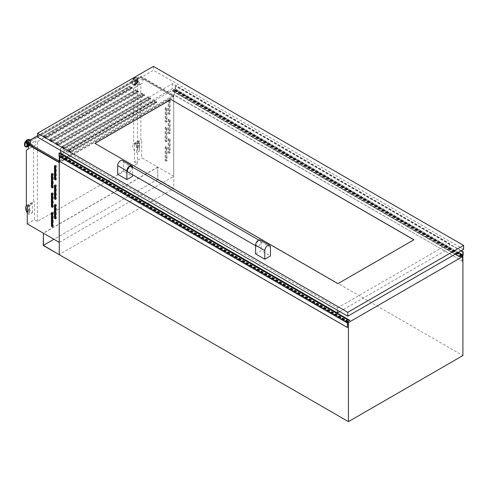 <?xml version="1.0" encoding="UTF-8"?>
<svg xmlns="http://www.w3.org/2000/svg" width="488" height="488" viewBox="0 0 488 488"><rect width="100%" height="100%" fill="white"/><g stroke="black" fill="none" stroke-linecap="round" stroke-linejoin="round"><path stroke-width="0.37" stroke-dasharray="2.44 1.83" d="M173.734 188.417L157.88 179.261L157.728 167.036L157.728 179.352L173.734 188.594L59.255 254.51M157.88 179.261L53.918 239.285M157.88 167.122L43.402 233.215M157.728 167.036L43.249 233.13M157.728 179.352L43.249 245.446M55.699 218.282A0.866 0.5 -120 0 0 56.285 218.435A0.866 0.5 -120 0 0 56.468 218.038L56.468 205.296A0.866 0.5 -120 0 0 55.852 204.234A0.866 0.5 -120 0 0 55.418 204.191A0.866 0.5 -120 0 0 55.242 204.588L55.242 204.789M55.699 198.817A0.866 0.5 -120 0 0 56.285 198.97A0.866 0.5 -120 0 0 56.468 198.573L56.468 185.83A0.866 0.5 -120 0 0 55.852 184.769A0.866 0.5 -120 0 0 55.418 184.726A0.866 0.5 -120 0 0 55.242 185.123L55.242 185.324M55.699 179.352A0.866 0.5 -120 0 0 56.285 179.505A0.866 0.5 -120 0 0 56.468 179.108L56.468 166.365A0.866 0.5 -120 0 0 55.852 165.304A0.866 0.5 -120 0 0 55.418 165.261A0.866 0.5 -120 0 0 55.242 165.658L55.242 165.859M52.637 226.243A0.866 0.5 -120 0 0 53.222 226.395A0.866 0.5 -120 0 0 53.399 225.999L53.399 213.256A0.866 0.5 -120 0 0 52.789 212.195A0.866 0.5 -120 0 0 52.356 212.152A0.866 0.5 -120 0 0 52.173 212.548L52.173 212.75M52.637 206.778A0.866 0.5 -120 0 0 53.222 206.93A0.866 0.5 -120 0 0 53.399 206.534L53.399 193.791A0.866 0.5 -120 0 0 52.789 192.73A0.866 0.5 -120 0 0 52.356 192.687A0.866 0.5 -120 0 0 52.173 193.083L52.173 193.285M52.637 187.313A0.866 0.5 -120 0 0 53.222 187.465A0.866 0.5 -120 0 0 53.399 187.069L53.399 174.326A0.866 0.5 -120 0 0 52.789 173.264A0.866 0.5 -120 0 0 52.356 173.222A0.866 0.5 -120 0 0 52.173 173.618L52.173 173.819M168.952 151.677A0.866 0.5 -120 0 0 169.562 152.738A0.866 0.5 -120 0 0 169.995 152.787A0.866 0.5 -120 0 0 170.178 152.384L170.178 139.647A0.866 0.5 -120 0 0 169.8 138.775A0.866 0.5 -120 0 0 169.129 138.543A0.866 0.5 -120 0 0 168.952 138.94L168.952 151.677L168.183 152.122A0.866 0.5 -120 0 0 168.799 153.183A0.866 0.5 -120 0 0 169.232 153.226A0.866 0.5 -120 0 0 169.409 152.829L169.409 140.087A0.866 0.5 -120 0 0 169.031 139.214A0.866 0.5 -120 0 0 168.366 138.982A0.866 0.5 -120 0 0 168.183 139.379L168.183 152.122M168.952 132.211A0.866 0.5 -120 0 0 169.562 133.273A0.866 0.5 -120 0 0 169.995 133.322A0.866 0.5 -120 0 0 170.178 132.919L170.178 120.182A0.866 0.5 -120 0 0 169.8 119.31A0.866 0.5 -120 0 0 169.129 119.078A0.866 0.5 -120 0 0 168.952 119.475L168.952 132.211L168.183 132.657A0.866 0.5 -120 0 0 168.799 133.718A0.866 0.5 -120 0 0 169.232 133.761A0.866 0.5 -120 0 0 169.409 133.364L169.409 120.621A0.866 0.5 -120 0 0 169.031 119.749A0.866 0.5 -120 0 0 168.366 119.517A0.866 0.5 -120 0 0 168.183 119.914L168.183 132.657M168.952 112.746A0.866 0.5 -120 0 0 169.562 113.808A0.866 0.5 -120 0 0 169.995 113.856A0.866 0.5 -120 0 0 170.178 113.454L170.178 100.717A0.866 0.5 -120 0 0 169.8 99.845A0.866 0.5 -120 0 0 169.129 99.613A0.866 0.5 -120 0 0 168.952 100.009L168.952 112.746L168.183 113.192A0.866 0.5 -120 0 0 168.799 114.253A0.866 0.5 -120 0 0 169.232 114.296A0.866 0.5 -120 0 0 169.409 113.899L169.409 101.156A0.866 0.5 -120 0 0 169.031 100.284A0.866 0.5 -120 0 0 168.366 100.052A0.866 0.5 -120 0 0 168.183 100.449L168.183 113.192M165.883 159.643A0.866 0.5 -120 0 0 166.499 160.704A0.866 0.5 -120 0 0 166.933 160.747A0.866 0.5 -120 0 0 167.109 160.351L167.109 147.608A0.866 0.5 -120 0 0 166.731 146.736A0.866 0.5 -120 0 0 166.066 146.504A0.866 0.5 -120 0 0 165.883 146.9L165.883 159.643L165.121 160.082A0.866 0.5 -120 0 0 165.731 161.144A0.866 0.5 -120 0 0 166.164 161.186A0.866 0.5 -120 0 0 166.347 160.79L166.347 148.053A0.866 0.5 -120 0 0 165.969 147.181A0.866 0.5 -120 0 0 165.298 146.949A0.866 0.5 -120 0 0 165.121 147.346L165.121 160.082M165.883 140.178A0.866 0.5 -120 0 0 166.499 141.239A0.866 0.5 -120 0 0 166.933 141.282A0.866 0.5 -120 0 0 167.109 140.886L167.109 128.143A0.866 0.5 -120 0 0 166.731 127.27A0.866 0.5 -120 0 0 166.066 127.039A0.866 0.5 -120 0 0 165.883 127.435L165.883 140.178L165.121 140.617A0.866 0.5 -120 0 0 165.731 141.679A0.866 0.5 -120 0 0 166.164 141.721A0.866 0.5 -120 0 0 166.347 141.325L166.347 128.588A0.866 0.5 -120 0 0 165.969 127.716A0.866 0.5 -120 0 0 165.298 127.484A0.866 0.5 -120 0 0 165.121 127.88L165.121 140.617M165.883 120.713A0.866 0.5 -120 0 0 166.499 121.774A0.866 0.5 -120 0 0 166.933 121.817A0.866 0.5 -120 0 0 167.109 121.421L167.109 108.678A0.866 0.5 -120 0 0 166.731 107.805A0.866 0.5 -120 0 0 166.066 107.573A0.866 0.5 -120 0 0 165.883 107.97L165.883 120.713L165.121 121.152A0.866 0.5 -120 0 0 165.731 122.213A0.866 0.5 -120 0 0 166.164 122.256A0.866 0.5 -120 0 0 166.347 121.86L166.347 109.123A0.866 0.5 -120 0 0 165.969 108.251A0.866 0.5 -120 0 0 165.298 108.019A0.866 0.5 -120 0 0 165.121 108.415L165.121 121.152M28.115 144.332A1.8 1.043 -60 0 1 29.286 142.764A1.8 1.043 -60 0 1 30.189 142.673A1.8 1.043 -60 0 1 30.463 144.119A1.8 1.043 -60 0 1 29.286 145.705A1.8 1.043 -60 0 1 28.499 145.845M27.621 144.052A1.8 1.043 -60 0 1 28.792 142.478A1.8 1.043 -60 0 1 29.695 142.386A1.8 1.043 -60 0 1 29.969 143.832A1.8 1.043 -60 0 1 28.792 145.418A1.8 1.043 -60 0 1 27.895 145.509M32.098 146.729A1.067 0.616 -60 0 1 31.567 146.778A1.067 0.616 -60 0 1 31.403 145.924A1.067 0.616 -60 0 1 32.098 144.985A1.067 0.616 -60 0 1 32.635 144.936A1.067 0.616 -60 0 1 32.8 145.79A1.067 0.616 -60 0 1 32.098 146.729M28.536 144.576A1.067 0.616 -60 0 1 29.286 143.362A1.067 0.616 -60 0 1 29.823 143.307A1.067 0.616 -60 0 1 29.988 144.161A1.067 0.616 -60 0 1 29.286 145.101A1.067 0.616 -60 0 1 28.755 145.156A1.067 0.616 -60 0 1 28.56 144.875M136.561 80.831A1.8 1.043 120 0 0 135.383 82.417A1.8 1.043 120 0 0 135.658 83.863A1.8 1.043 120 0 0 136.561 83.771A1.8 1.043 120 0 0 137.738 82.185A1.8 1.043 120 0 0 137.463 80.74A1.8 1.043 120 0 0 136.561 80.831M136.067 80.544A1.8 1.043 120 0 0 134.889 82.13A1.8 1.043 120 0 0 135.17 83.576A1.8 1.043 120 0 0 136.067 83.485A1.8 1.043 120 0 0 137.244 81.899A1.8 1.043 120 0 0 136.969 80.453A1.8 1.043 120 0 0 136.067 80.544M139.373 84.796A1.067 0.616 -60 0 1 138.842 84.845A1.067 0.616 -60 0 1 138.677 83.991A1.067 0.616 -60 0 1 139.373 83.052A1.067 0.616 -60 0 1 139.91 82.997A1.067 0.616 -60 0 1 140.068 83.857A1.067 0.616 -60 0 1 139.373 84.796M136.561 81.429A1.067 0.616 120 0 0 135.865 82.368A1.067 0.616 120 0 0 136.03 83.222A1.067 0.616 120 0 0 136.561 83.167A1.067 0.616 120 0 0 137.256 82.228A1.067 0.616 120 0 0 137.097 81.374A1.067 0.616 120 0 0 136.561 81.429M69.302 151.012L68.448 149.749L154.117 100.29L156.416 101.62L70.443 151.256L68.143 149.926L68.448 149.749L69.302 151.012L70.736 151.396L154.562 102.998L154.659 101.73L153.811 100.467L154.739 101.626L154.562 102.998M68.143 151.164L70.443 152.494L156.416 102.858L154.117 101.528L68.143 151.164L68.143 149.926M154.117 101.528L154.117 100.29L156.721 101.797L70.443 151.609L67.838 150.103L154.117 100.29L154.117 101.352L67.838 151.164L70.443 152.671L156.721 102.858L154.117 101.352M68.448 149.956L153.811 100.674M63.172 147.474L62.324 146.211L147.986 96.752L150.286 98.082L64.312 147.718L62.013 146.388L62.324 146.211L63.172 147.474L64.605 147.858L148.431 99.461L148.535 98.192L147.681 96.929L148.608 98.082L148.431 99.461M62.013 147.626L64.312 148.956L150.286 99.32L147.986 97.99L62.013 147.626L62.013 146.388M147.986 97.99L147.986 96.752L150.591 98.259L64.312 148.071L61.708 146.565L147.986 96.752L147.986 97.813L61.708 147.626L64.312 149.133L150.591 99.32L147.986 97.813M62.324 146.412L147.681 97.13M57.041 143.936L56.193 142.673L141.856 93.214L144.155 94.538L58.182 144.173L55.882 142.85L56.193 142.673L57.041 143.936L58.475 144.32L142.301 95.922L142.404 94.654L141.55 93.391L142.478 94.544L142.301 95.922M55.882 144.088L58.182 145.412L144.155 95.776L141.856 94.452L55.882 144.088L55.882 142.85M141.856 94.452L141.856 93.214L144.46 94.715L58.182 144.527L55.577 143.027L141.856 93.214L141.856 94.276L55.577 144.088L58.182 145.589L144.46 95.776L141.856 94.276M56.193 142.874L141.55 93.592M50.911 140.398L50.063 139.135L135.725 89.676L138.025 91L52.051 140.636L49.752 139.312L50.063 139.135L50.911 140.398L52.344 140.782L136.17 92.384L136.274 91.116L135.42 89.853L136.347 91.006L136.17 92.384M49.752 140.55L52.051 141.874L138.025 92.238L135.725 90.914L49.752 140.55L49.752 139.312M135.725 90.914L135.725 89.676L138.33 91.177L52.051 140.989L49.447 139.489L135.725 89.676L135.725 90.737L49.447 140.55L52.051 142.051L138.33 92.238L135.725 90.737M50.063 139.336L135.42 90.054M44.786 136.86L43.932 135.591L129.594 86.132L131.894 87.462L45.921 137.097L43.627 135.768L43.932 135.591L44.786 136.86L46.214 137.244L130.04 88.847L130.143 87.578L129.29 86.309L130.217 87.468L130.04 88.847M43.627 137.006L45.921 138.336L131.894 88.7L129.594 87.376L43.627 137.006L43.627 135.768M129.594 87.376L129.594 86.132L132.199 87.639L45.921 137.451L43.316 135.945L129.594 86.132L129.594 87.199L43.316 137.006L45.921 138.513L132.199 88.7L129.594 87.199M43.932 135.798L129.29 86.516M29.274 211.487L29.274 208.852A1.623 0.939 60 0 0 28.597 208.84A1.623 0.939 60 0 0 28.322 210.054A1.623 0.939 60 0 0 29.274 211.487L29.579 211.31A1.623 0.939 60 0 1 28.633 209.877A1.623 0.939 60 0 1 28.902 208.663A1.623 0.939 60 0 1 29.579 208.675L29.274 205.747A5.417 3.129 -120 0 0 26.7 205.552A5.417 3.129 -120 0 0 26.45 205.729M27.243 212.64A5.417 3.129 -120 0 0 29.274 214.586L29.274 213.171A3.684 2.129 -120 0 1 27.243 210.663M29.274 207.162A3.684 2.129 -120 0 0 27.566 207.058A3.684 2.129 -120 0 0 27.243 207.327M139.69 147.736A1.623 0.939 60 0 1 138.738 146.302A1.623 0.939 60 0 1 139.013 145.088A1.623 0.939 60 0 1 139.69 145.101L139.379 147.913A1.623 0.939 60 0 1 138.433 146.479A1.623 0.939 60 0 1 138.708 145.265A1.623 0.939 60 0 1 139.379 145.278L139.69 145.101M347.67 322.104L59.255 155.587L61.683 154.19M59.255 156.648L59.255 155.587M173.704 176.26L173.704 96.557L142.978 78.818L142.978 82.868L140.831 84.107L140.831 139.586L141.721 140.099L141.721 157.795L173.673 176.278L173.704 96.557M142.978 78.818L135.774 82.978L135.774 87.029L133.627 88.267L140.831 84.107M133.627 88.267L133.627 143.74L140.831 139.586M135.774 87.029L142.978 82.868M133.627 143.74L134.517 144.259L141.721 140.099M139.379 145.278L139.69 141.996L136.548 143.814L136.548 152.653L139.69 150.841L139.379 147.913M134.517 144.259L134.517 161.949L141.721 157.795M461.941 255.895L173.734 89.499L173.734 188.594L462.911 355.551M62.013 153.994L173.734 89.499M26.352 205.674L33.556 201.52L33.556 146.04L35.703 144.802L35.703 140.751L37.387 141.727L137.457 83.948L135.774 82.978M26.352 150.2L33.556 146.04M173.704 96.593L173.704 176.296L59.286 242.353L59.255 162.632L173.673 96.575M28.804 144.735L35.703 140.751M28.499 148.962L35.703 144.802M37.57 135.725L140.629 76.226L173.582 95.245L59.408 161.162L59.255 162.315M173.582 95.245L173.582 96.484L59.408 162.4M59.286 242.353L59.286 162.65M27.243 223.888L34.447 219.728L34.447 202.032L33.556 201.52M134.517 161.949L137.457 163.651L37.387 221.424L34.447 219.728M27.243 206.192L34.447 202.032M32.415 212.774L32.415 203.929A5.417 3.129 -120 0 0 29.841 203.74A5.417 3.129 -120 0 0 28.987 207.992A5.417 3.129 -120 0 0 32.415 212.774L29.274 214.586M29.274 205.747L32.415 203.929M29.579 208.675L29.274 208.852M27.243 209.578A3.684 2.129 -120 0 0 29.579 212.994L29.579 211.31M29.579 212.994L29.274 213.171M137.457 163.651L137.457 83.948M37.387 221.424L37.387 141.727M136.548 143.814A5.417 3.129 -120 0 0 133.974 143.618A5.417 3.129 -120 0 0 133.12 147.876A5.417 3.129 -120 0 0 136.548 152.653M139.69 141.996A5.417 3.129 -120 0 0 137.116 141.807A5.417 3.129 -120 0 0 136.262 146.058A5.417 3.129 -120 0 0 139.69 150.841M139.69 143.417A3.684 2.129 -120 0 0 137.982 143.307A3.684 2.129 -120 0 0 137.396 146.174A3.684 2.129 -120 0 0 139.69 149.426M139.379 143.594A3.684 2.129 -120 0 0 137.677 143.484A3.684 2.129 -120 0 0 137.085 146.351A3.684 2.129 -120 0 0 139.379 149.602M29.579 206.985A3.684 2.129 -120 0 0 27.877 206.881A3.684 2.129 -120 0 0 27.243 207.699M140.629 76.226L140.629 77.464L173.582 96.484M59.408 162.223L26.767 143.381L140.629 77.641L173.27 96.484L59.408 162.223L59.408 161.162L26.767 142.319L140.629 76.579L173.27 95.422L59.255 161.077M26.462 143.381L140.629 77.464M131.894 88.7L131.894 87.462M45.921 138.336L45.921 137.097M138.025 92.238L138.025 91M52.051 141.874L52.051 140.636M144.155 95.776L144.155 94.538M58.182 145.412L58.182 144.173M150.286 99.32L150.286 98.082M64.312 148.956L64.312 147.718M156.416 102.858L156.416 101.62M70.443 152.494L70.443 151.256M173.27 95.422L173.27 96.484M140.629 76.579L140.629 77.641M26.767 142.319L26.767 143.381M132.199 88.7L132.199 87.639M43.316 137.006L43.316 135.945M45.921 138.513L45.921 137.451M138.33 92.238L138.33 91.177M49.447 140.55L49.447 139.489M52.051 142.051L52.051 140.989M144.46 95.776L144.46 94.715M55.577 144.088L55.577 143.027M58.182 145.589L58.182 144.527M150.591 99.32L150.591 98.259M61.708 147.626L61.708 146.565M64.312 149.133L64.312 148.071M156.721 102.858L156.721 101.797M67.838 151.164L67.838 150.103M70.443 152.671L70.443 151.609M46.214 137.244L44.859 136.75M46.293 137.134L130.119 88.737M52.344 140.782L50.99 140.288M52.417 140.672L136.243 92.275M58.475 144.32L57.12 143.826M58.548 144.21L142.374 95.813M64.605 147.858L63.251 147.364M64.678 147.748L148.504 99.351M70.736 151.396L69.381 150.908M70.809 151.286L154.635 102.889M349.585 320.732L61.939 154.659L60.024 155.94L59.792 161.473M59.335 152.835L59.377 155.91L62.061 154.409M59.792 156.959L59.749 156.154L59.024 156.52M349.914 320.445L62.269 154.373L61.939 154.659M349.762 320.628L62.116 154.556M348.591 321.269L60.97 155.214M348.621 321.25L60.97 155.184M348.432 321.36L60.787 155.288M348.432 321.659L60.787 155.587M348.078 321.635L60.634 155.678M348.157 321.592L60.634 155.587M348.127 321.604L60.482 155.532M347.822 321.781L60.177 155.709M347.67 322.013L60.024 155.94M347.67 327.411L60.024 161.339M175.033 89.188L175.497 85.772L175.497 89.273L174.728 89.896L174.497 95.245L174.497 89.853L172.252 90.872L175.033 89.188L458.006 252.558M462.374 256.145L462.374 261.184L174.728 95.117M462.374 261.184L174.497 95.245M462.142 261.318L462.142 256.011M462.02 255.852L174.497 89.853M461.99 255.864L174.344 89.798M461.685 256.041L174.039 89.975M461.532 256.273L173.887 90.207M461.532 256.365L173.887 90.292M461.148 256.322L173.734 90.384M461.38 256.151L173.734 90.079M461.197 256.255L173.545 90.188M461.197 256.291L173.545 90.225M460.227 256.853L172.581 90.78M460.05 256.95L172.404 90.884M459.897 256.956L172.252 90.872M455.267 254.138L172.294 90.768M460.892 250.893L175.186 85.943L460.904 250.887M461.19 250.722L175.497 85.772M463.142 255.346L175.497 89.273M258.426 240.938A3.251 1.879 120 0 0 256.298 243.805A3.251 1.879 120 0 0 256.798 246.409A3.251 1.879 120 0 0 258.426 246.245A3.251 1.879 120 0 0 260.549 243.384A3.251 1.879 120 0 0 260.049 240.779A3.251 1.879 120 0 0 258.426 240.938M131.321 166.457A3.251 1.879 -60 0 1 131.821 169.061A3.251 1.879 -60 0 1 129.698 171.929A3.251 1.879 -60 0 1 128.069 172.087M255.59 253.9L261.257 250.625L270.456 255.938M117.669 174.271L123.336 170.995L132.529 176.308M463.6 249.331L153.427 70.254L37.57 137.14M153.427 66.362L153.427 70.254M413.946 239.864L337.934 283.748L94.886 143.338M337.403 308.032L449.424 243.359L172.661 83.57L60.634 148.248L337.403 308.032L337.403 310.246M449.424 243.359L449.424 248.313L172.661 88.523L60.634 153.202M172.661 83.57L172.661 88.523M339.776 311.618L449.424 248.313M60.634 148.248L60.634 150.457M270.456 247.264L261.257 241.956A4.008 2.312 120 0 0 260.427 240.12M261.257 241.956L261.257 250.625M132.492 167.134A4.008 2.312 -60 0 1 132.529 167.634L132.529 174.661M132.529 167.634L123.336 162.327L123.336 170.995M123.336 162.327A4.008 2.312 120 0 0 122.506 160.491M27.236 143.826A2.532 1.464 -60 0 1 28.792 141.88A2.532 1.464 -60 0 1 30.585 142.917A2.532 1.464 -60 0 1 28.792 146.016A2.532 1.464 -60 0 1 28.499 146.156M28.725 146.162A2.763 1.598 -60 0 1 28.664 146.199A2.763 1.598 -60 0 1 28.499 146.278L30.677 142.709A2.763 1.598 -60 0 1 28.725 146.162M27.047 143.716A2.763 1.598 -60 0 1 28.725 141.648A2.763 1.598 -60 0 1 30.677 142.709L30.652 141.66A3.989 2.306 -60 0 1 27.828 146.65M30.067 140.056A4.081 2.355 -60 0 1 30.219 143.399A4.081 2.355 -60 0 1 27.67 146.632A4.081 2.355 -60 0 1 26.395 147.022M29.561 139.69A4.081 2.355 -60 0 1 30.006 143.002A4.081 2.355 -60 0 1 27.383 146.461A4.081 2.355 -60 0 1 25.492 146.742M27.151 139.934A3.758 2.165 -60 0 1 29.805 141.465A3.758 2.165 -60 0 1 27.151 146.064A3.758 2.165 -60 0 1 24.498 144.661M136.067 79.947A2.532 1.464 120 0 0 134.279 83.045A2.532 1.464 120 0 0 136.067 84.082A2.532 1.464 120 0 0 137.86 80.984A2.532 1.464 120 0 0 136.067 79.947M135.999 79.715A2.763 1.598 120 0 0 134.041 83.07A2.763 1.598 120 0 0 135.939 84.265A2.763 1.598 120 0 0 135.999 84.229A2.763 1.598 120 0 0 137.952 80.776A2.763 1.598 120 0 0 135.999 79.715M135.103 78.202A3.989 2.306 120 0 0 132.285 83.033A3.989 2.306 120 0 0 135.017 84.766A3.989 2.306 120 0 0 135.103 84.717A3.989 2.306 120 0 0 137.921 79.727A3.989 2.306 120 0 0 135.103 78.202M134.944 78.031A4.081 2.355 120 0 0 132.278 81.63A4.081 2.355 120 0 0 132.901 84.9A4.081 2.355 120 0 0 134.944 84.698A4.081 2.355 120 0 0 137.61 81.099A4.081 2.355 120 0 0 136.982 77.83A4.081 2.355 120 0 0 134.944 78.031M134.651 77.867A4.081 2.355 120 0 0 131.986 81.459A4.081 2.355 120 0 0 132.614 84.729A4.081 2.355 120 0 0 134.651 84.528A4.081 2.355 120 0 0 137.317 80.935A4.081 2.355 120 0 0 136.695 77.665A4.081 2.355 120 0 0 134.651 77.867M134.426 78.001A3.758 2.165 120 0 0 131.766 82.6A3.758 2.165 120 0 0 134.426 84.131A3.758 2.165 120 0 0 137.079 79.532A3.758 2.165 120 0 0 134.426 78.001M30.03 140.08A3.989 2.306 -60 0 1 30.652 141.66L29.713 139.763M165.121 108.415L165.883 107.97M166.347 109.123L167.109 108.678M166.347 121.86L167.109 121.421M165.121 127.88L165.883 127.435M166.347 128.588L167.109 128.143M166.347 141.325L167.109 140.886M165.121 147.346L165.883 146.9M166.347 148.053L167.109 147.608M166.347 160.79L167.109 160.351M168.183 100.449L168.952 100.009M169.409 101.156L170.178 100.717M169.409 113.899L170.178 113.454M168.183 119.914L168.952 119.475M169.409 120.621L170.178 120.182M169.409 133.364L170.178 132.919M168.183 139.379L168.952 138.94M169.409 140.087L170.178 139.647M169.409 152.829L170.178 152.384M53.399 174.326L52.637 174.771M53.399 187.069L52.637 187.514M53.399 193.791L52.637 194.236M53.399 206.534L52.637 206.979M53.399 213.256L52.637 213.701M53.399 225.999L52.637 226.444M56.468 166.365L55.699 166.811M56.468 179.108L55.699 179.547M56.468 185.83L55.699 186.276M56.468 198.573L55.699 199.012M56.468 205.296L55.699 205.741M56.468 218.038L55.699 218.478M349.481 320.854L61.836 154.787M59.487 155.898L346.98 321.879L59.335 155.812M59.64 156.166L347.285 322.233L59.792 156.251M349.884 320.506L62.238 154.434M349.878 320.512L62.232 154.44M61.762 154.763L349.39 320.842M460.373 256.804L172.728 90.731M462.526 255.7L174.881 89.627M462.374 255.968L174.728 89.896M460.404 256.749L172.758 90.677M460.33 256.859L172.685 90.786M458.311 252.381L175.186 88.92M55.418 204.191L54.656 204.637M55.418 184.726L54.656 185.166M55.418 165.261L54.656 165.7M52.356 212.152L51.588 212.597M52.356 192.687L51.588 193.132M52.356 173.222L51.588 173.667M31.567 146.778L28.755 145.156M135.658 83.863L135.17 83.576M135.939 84.265L137.952 80.776L137.921 79.727L136.695 77.665L134.493 77.848C131.699 79.995 131.071 82.289 132.614 84.729L135.017 84.766L135.939 84.265M138.842 84.845L136.03 83.222M139.91 82.997L137.097 81.374M137.463 80.74L136.969 80.453M137.116 141.807L133.974 143.618M138.708 145.265L139.013 145.088M137.677 143.484L137.982 143.307M32.635 144.936L29.823 143.307M30.189 142.673L29.695 142.386M26.7 205.552L29.841 203.74M28.902 208.663L28.597 208.84M27.877 206.881L27.566 207.058M165.298 108.019L166.066 107.573M166.164 122.256L166.933 121.817M165.298 127.484L166.066 127.039M166.164 141.721L166.933 141.282M165.298 146.949L166.066 146.504M166.164 161.186L166.933 160.747M168.366 100.052L169.129 99.613M169.232 114.296L169.995 113.856M168.366 119.517L169.129 119.078M169.232 133.761L169.995 133.322M168.366 138.982L169.129 138.543M169.232 153.226L169.995 152.787M53.222 187.465L52.454 187.911M53.222 206.93L52.454 207.376M53.222 226.395L52.454 226.841M56.285 179.505L55.522 179.944M56.285 198.97L55.522 199.409M56.285 218.435L55.522 218.874M347.023 321.976L59.377 155.91M347.395 322.226L59.749 156.154M349.426 320.829L61.781 154.763M348.237 321.592L60.591 155.519M462.099 255.852L174.454 89.786M455.133 254.218L172.264 90.902M256.798 246.409L255.59 245.708M260.049 240.779L258.878 240.102"/><path stroke-width="0.73" d="M59.255 156.648L59.255 254.687L43.402 245.354L43.402 233.215L43.249 245.446L348.432 421.638L348.432 322.544L347.67 322.104M53.918 239.285L43.402 245.354M55.089 204.679A0.866 0.5 -120 0 0 54.656 204.637A0.866 0.5 -120 0 0 54.473 205.033L54.473 217.77A0.866 0.5 -120 0 0 54.851 218.642A0.866 0.5 -120 0 0 55.522 218.874A0.866 0.5 -120 0 0 55.699 218.478L55.699 205.741A0.866 0.5 -120 0 0 55.089 204.679L54.473 205.033M55.089 185.214A0.866 0.5 -120 0 0 54.656 185.166A0.866 0.5 -120 0 0 54.473 185.568L54.473 198.305A0.866 0.5 -120 0 0 54.851 199.177A0.866 0.5 -120 0 0 55.522 199.409A0.866 0.5 -120 0 0 55.699 199.012L55.699 186.276A0.866 0.5 -120 0 0 55.089 185.214L54.473 185.568M55.089 165.749A0.866 0.5 -120 0 0 54.656 165.7A0.866 0.5 -120 0 0 54.473 166.103L54.473 178.84A0.866 0.5 -120 0 0 54.851 179.712A0.866 0.5 -120 0 0 55.522 179.944A0.866 0.5 -120 0 0 55.699 179.547L55.699 166.811A0.866 0.5 -120 0 0 55.089 165.749L54.473 166.103M52.021 212.64A0.866 0.5 -120 0 0 51.588 212.597A0.866 0.5 -120 0 0 51.411 212.994L51.411 225.737A0.866 0.5 -120 0 0 51.789 226.609A0.866 0.5 -120 0 0 52.454 226.841A0.866 0.5 -120 0 0 52.637 226.444L52.637 213.701A0.866 0.5 -120 0 0 52.021 212.64L51.411 212.994M52.021 193.175A0.866 0.5 -120 0 0 51.588 193.132A0.866 0.5 -120 0 0 51.411 193.529L51.411 206.271A0.866 0.5 -120 0 0 51.789 207.144A0.866 0.5 -120 0 0 52.454 207.376A0.866 0.5 -120 0 0 52.637 206.979L52.637 194.236A0.866 0.5 -120 0 0 52.021 193.175L51.411 193.529M52.021 173.71A0.866 0.5 -120 0 0 51.588 173.667A0.866 0.5 -120 0 0 51.411 174.064L51.411 186.806A0.866 0.5 -120 0 0 51.789 187.679A0.866 0.5 -120 0 0 52.454 187.911A0.866 0.5 -120 0 0 52.637 187.514L52.637 174.771A0.866 0.5 -120 0 0 52.021 173.71L51.411 174.064M28.499 145.845A1.8 1.043 -60 0 1 28.389 145.796A1.8 1.043 -60 0 1 28.115 144.332M28.389 145.796L27.895 145.509A1.8 1.043 -60 0 1 27.621 144.052M59.225 162.65L59.225 242.353L27.243 223.888L27.243 206.192L26.352 205.674L26.352 150.2L28.499 148.962L28.499 144.912L59.255 162.632M26.45 205.729A5.417 3.129 -120 0 0 27.243 212.64M27.243 207.327A3.684 2.129 -120 0 0 27.243 210.663M348.432 322.544L462.911 256.45L462.911 355.551L348.432 421.638M462.911 256.45L461.941 255.895M61.683 154.19L62.013 153.994M28.499 144.912L28.804 144.735M27.243 207.699A3.684 2.129 -120 0 0 27.243 209.578M59.255 162.315L26.462 143.381L26.462 142.142L37.57 135.725M59.255 161.077L26.462 142.142M52.173 173.819L52.173 186.361A0.866 0.5 -120 0 0 52.637 187.313M52.173 193.285L52.173 205.826A0.866 0.5 -120 0 0 52.637 206.778M52.173 212.75L52.173 225.291A0.866 0.5 -120 0 0 52.637 226.243M55.242 165.859L55.242 178.401A0.866 0.5 -120 0 0 55.699 179.352M55.242 185.324L55.242 197.866A0.866 0.5 -120 0 0 55.699 198.817M55.242 204.789L55.242 217.331A0.866 0.5 -120 0 0 55.699 218.282M348.621 321.287L347.67 322.013L347.438 327.546L347.438 322.324L346.669 322.586L346.669 319.085L346.962 318.92L347.023 321.976L348.591 321.269M346.669 322.586L59.024 156.52L59.024 153.012L346.98 318.902L59.335 152.835M346.669 319.085L59.024 153.012M349.872 320.384L62.061 154.409M347.438 327.546L59.792 161.473L59.792 156.959M462.142 256.011L459.897 256.944L462.831 254.992L462.831 252.015L460.892 250.893M460.904 250.887L463.142 251.845L463.142 255.346L462.374 256.145M459.897 256.944L455.133 254.218M459.94 256.841L455.267 254.138M463.142 251.845L461.19 250.722M255.59 245.708L128.069 172.087A3.251 1.879 -60 0 1 127.575 169.482A3.251 1.879 -60 0 1 129.698 166.615A3.251 1.879 -60 0 1 131.321 166.457L258.878 240.102M153.427 66.362L463.6 245.44L347.743 312.326L37.57 133.248L153.427 66.362M170.898 99.448L413.946 239.773L337.934 283.656L94.886 143.338L170.898 99.448L413.873 239.821M264.783 250.539A4.008 2.312 -60 0 1 267.619 245.629A4.008 2.312 -60 0 1 269.626 245.427A4.008 2.312 -60 0 1 270.456 247.264L270.456 255.938L264.783 259.207L255.59 253.9L255.59 245.226L264.783 250.539L264.783 259.207M132.529 174.661L132.529 176.308L126.862 179.578L117.669 174.271L117.669 165.603L126.862 170.91L126.862 179.578M463.6 245.44L463.6 249.331L347.743 316.218L347.743 312.326M37.57 133.248L37.57 137.14L347.743 316.218M94.965 143.381L170.898 99.54M337.403 310.246L337.403 312.991L339.776 311.618M60.634 150.457L60.634 153.202L337.403 312.991M269.626 245.427L260.427 240.12A4.008 2.312 120 0 0 258.426 240.316A4.008 2.312 120 0 0 255.59 245.226M126.862 170.91A4.008 2.312 -60 0 1 129.698 165.999A4.008 2.312 -60 0 1 131.699 165.798A4.008 2.312 -60 0 1 132.492 167.134M131.699 165.798L122.506 160.491A4.008 2.312 120 0 0 120.499 160.692A4.008 2.312 120 0 0 117.669 165.603M28.499 146.156A2.532 1.464 -60 0 1 27.236 143.826M27.828 146.65A3.989 2.306 -60 0 1 27.743 146.699L28.499 146.29A2.763 1.598 -60 0 1 27.047 143.716M26.395 147.022A4.081 2.355 -60 0 1 25.632 146.833L27.743 146.699A3.989 2.306 -60 0 1 25.01 144.966A3.989 2.306 -60 0 1 27.828 140.135A3.989 2.306 -60 0 1 30.03 140.08M25.492 146.742A4.081 2.355 -60 0 1 25.339 146.668L25.632 146.833A4.081 2.355 -60 0 1 25.004 143.564A4.081 2.355 -60 0 1 27.67 139.964A4.081 2.355 -60 0 1 29.713 139.763A4.081 2.355 -60 0 1 30.067 140.056L29.42 139.599A4.081 2.355 -60 0 1 29.561 139.69M25.339 146.668A4.081 2.355 -60 0 1 24.717 143.393A4.081 2.355 -60 0 1 27.383 139.8A4.081 2.355 -60 0 1 29.42 139.599L27.218 139.781C24.424 141.929 23.796 144.222 25.339 146.668M24.498 144.661A3.758 2.165 -60 0 1 27.151 139.934M52.173 186.361L51.411 186.806M52.173 205.826L51.411 206.271M52.173 225.291L51.411 225.737M55.242 178.401L54.473 178.84M55.242 197.866L54.473 198.305M55.242 217.331L54.473 217.77M462.679 255.254L458.006 252.558M462.831 254.992L458.311 252.381"/></g></svg>
